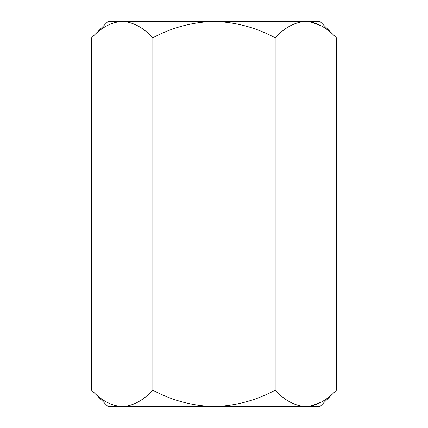 <?xml version="1.0" encoding="UTF-8"?>
<svg xmlns="http://www.w3.org/2000/svg" width="428" height="428" viewBox="0 0 428 428"><rect width="100%" height="100%" fill="white"/><g stroke="black" fill="none" stroke-linecap="round" stroke-linejoin="round"><path stroke-width="0.64" d="M336.317 390.213L319.93 406.6L108.07 406.6L91.683 390.213L91.683 37.787C101.201 27.547 111.392 22.085 122.264 21.4C133.001 22.026 143.198 27.488 152.839 37.787C171.976 27.526 192.359 22.063 214 21.4C235.593 22.058 255.981 27.52 275.161 37.787C284.679 27.547 294.871 22.085 305.736 21.4C316.479 22.026 326.671 27.488 336.317 37.787L336.317 390.213C326.671 400.512 316.479 405.974 305.736 406.6C294.871 405.915 284.679 400.453 275.161 390.213L275.161 37.787M91.683 390.213C101.201 400.453 111.392 405.915 122.264 406.6C133.001 405.974 143.198 400.512 152.839 390.213C171.976 400.474 192.359 405.937 214 406.6C235.593 405.942 255.981 400.48 275.161 390.213M152.839 390.213L152.839 37.787M122.264 406.6L118.037 406.263M336.317 37.787L319.93 21.4L122.264 21.4L118.037 21.737M321.481 25.98L309.963 21.737M321.481 402.02L309.963 406.263M122.264 21.4L108.07 21.4L91.683 37.787"/></g></svg>
